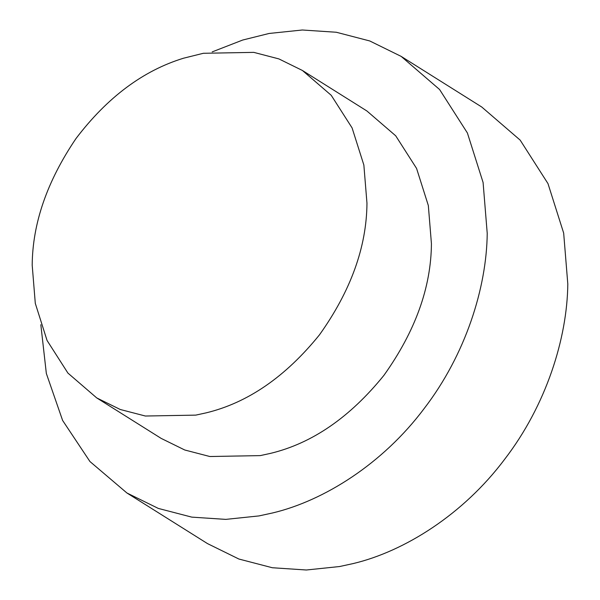 <?xml version="1.0" encoding="UTF-8"?>
<svg xmlns="http://www.w3.org/2000/svg" width="600" height="600" viewBox="0 0 600 600"><rect width="100%" height="100%" fill="white"/><g stroke="black" fill="none" stroke-linecap="round" stroke-linejoin="round"><path stroke-width="0.9" d="M183.585 58.2L203.37 53.28L253.792 52.373L278.88 58.905L302.423 70.477L331.237 95.31L352.095 127.92L363.862 165.045L366.968 203.205C366.623 247.005 350.79 290.88 319.462 334.853C285.487 376.853 247.673 402.862 206.017 412.89L195.788 415.118L145.373 416.025L120.285 409.5L96.743 397.928L67.92 373.087L47.062 340.478L35.295 303.36L32.197 265.192C32.498 223.447 47.093 181.238 75.983 138.562C107.28 97.365 143.153 70.575 183.585 58.2M302.423 70.477L366.885 110.97L395.707 135.803L416.565 168.413L428.332 205.538L431.43 243.697C431.092 287.498 415.26 331.373 383.925 375.345C349.957 417.345 312.135 443.355 270.48 453.382L260.257 455.61L209.835 456.518L184.748 449.993L161.205 438.42L96.743 397.928M212.19 51.9L242.722 40.027L269.1 33.465L302.317 30L336.322 32.258L369.772 40.965L401.168 56.392L439.59 89.512L467.4 132.983L483.09 182.483L487.222 233.37C486.683 287.423 465.75 354.608 423.893 408.9C382.733 463.732 324.03 500.737 272.625 512.947L258.99 515.918L225.772 519.382L191.767 517.125L158.317 508.425L126.922 492.99L89.955 461.543L62.617 420.457L46.343 373.478L40.83 324.705M401.168 56.392L481.748 107.01L520.17 140.123L547.98 183.6L563.67 233.1L567.803 283.987C567.263 338.04 546.33 405.225 504.472 459.51C463.312 514.35 404.61 551.347 353.205 563.565L339.57 566.535L306.353 570L272.347 567.743L238.897 559.035L207.502 543.607L126.922 492.99"/></g></svg>
